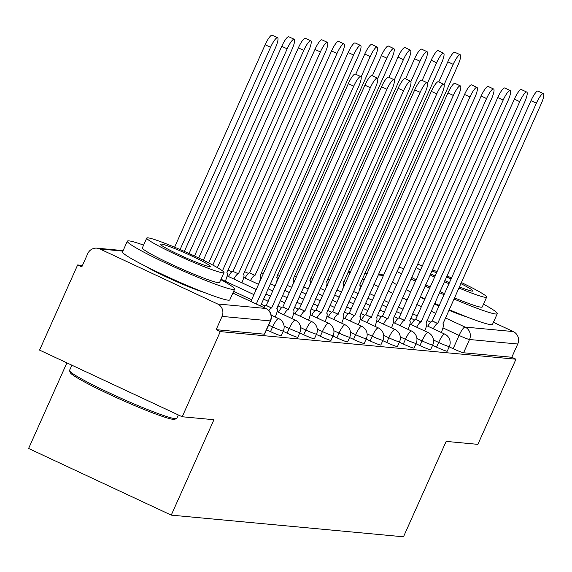 <?xml version="1.0" encoding="UTF-8"?>
<svg xmlns="http://www.w3.org/2000/svg" width="572" height="572" viewBox="0 0 572 572"><rect width="100%" height="100%" fill="white"/><g stroke="black" fill="none" stroke-linecap="round" stroke-linejoin="round"><path stroke-width="0.86" d="M432.589 345.288L436.543 347.14A9.402 0.708 24.1 0 0 446.989 351.222A9.402 0.708 24.1 0 0 447.254 351.172L449.356 346.468A9.402 0.708 -155.9 0 1 449.091 346.518A9.402 0.708 -155.9 0 1 438.645 342.435L433.512 340.033M415.98 343.743L419.941 345.588A9.402 0.708 24.1 0 0 430.387 349.671A9.402 0.708 24.1 0 0 430.644 349.628L432.754 344.916A9.402 0.708 -155.9 0 1 432.489 344.966A9.402 0.708 -155.9 0 1 422.043 340.883L416.909 338.481M399.378 342.192L403.332 344.037A9.402 0.708 24.1 0 0 413.778 348.126A9.402 0.708 24.1 0 0 414.042 348.076L416.151 343.372A9.402 0.708 -155.9 0 1 415.887 343.414A9.402 0.708 -155.9 0 1 405.441 339.332L400.307 336.937M382.775 340.64L386.729 342.485A9.402 0.708 24.1 0 0 397.175 346.575A9.402 0.708 24.1 0 0 397.44 346.525L399.542 341.82A9.402 0.708 -155.9 0 1 399.285 341.87A9.402 0.708 -155.9 0 1 388.838 337.78L383.705 335.385M366.173 339.089L370.127 340.941A9.402 0.708 24.1 0 0 380.573 345.023A9.402 0.708 24.1 0 0 380.838 344.973L382.94 340.268A9.402 0.708 -155.9 0 1 382.675 340.319A9.402 0.708 -155.9 0 1 372.229 336.236L367.095 333.833M349.571 337.544L353.525 339.389A9.402 0.708 24.1 0 0 363.971 343.472A9.402 0.708 24.1 0 0 364.235 343.429L366.337 338.717A9.402 0.708 -155.9 0 1 366.073 338.767A9.402 0.708 -155.9 0 1 355.627 334.684L350.493 332.282M332.968 335.993L336.922 337.837A9.402 0.708 24.1 0 0 347.368 341.927A9.402 0.708 24.1 0 0 347.626 341.877L349.735 337.173A9.402 0.708 -155.9 0 1 349.471 337.215A9.402 0.708 -155.9 0 1 339.024 333.133L333.891 330.738M316.359 334.441L320.313 336.286A9.402 0.708 24.1 0 0 330.759 340.376A9.402 0.708 24.1 0 0 331.024 340.326L333.133 335.621A9.402 0.708 -155.9 0 1 332.868 335.671A9.402 0.708 -155.9 0 1 322.422 331.581L317.288 329.186M299.757 332.89L303.711 334.742A9.402 0.708 24.1 0 0 314.157 338.824A9.402 0.708 24.1 0 0 314.421 338.774L316.53 334.069A9.402 0.708 -155.9 0 1 316.266 334.12A9.402 0.708 -155.9 0 1 305.82 330.037L300.686 327.634M283.154 331.338L287.108 333.19A9.402 0.708 24.1 0 0 297.554 337.273A9.402 0.708 24.1 0 0 297.819 337.23L299.921 332.518A9.402 0.708 -155.9 0 1 299.664 332.568A9.402 0.708 -155.9 0 1 289.217 328.485L284.084 326.083M266.552 329.794L270.506 331.638A9.402 0.708 24.1 0 0 280.952 335.728A9.402 0.708 24.1 0 0 281.217 335.678L283.319 330.973A9.402 0.708 -155.9 0 1 283.054 331.016A9.402 0.708 -155.9 0 1 272.608 326.934L268.654 325.089M145.553 266.216A36.658 2.746 24.1 0 0 174.102 280.516A36.658 2.746 24.1 0 0 203.796 292.271M408.229 290.733A36.658 2.746 24.1 0 0 410.703 292.199M420.113 297.175A36.658 2.746 24.1 0 0 424.753 299.449M434.377 303.954A36.658 2.746 24.1 0 0 439.096 306.063M448.863 310.238A36.658 2.746 24.1 0 0 466.473 316.788M82.475 265.408L77.642 264.958L81.803 266.902L87.738 253.639A9.402 9.152 -84.7 0 1 99.885 248.97L217.575 303.968L265.794 308.472L232.847 293.078M66.888 362.87L28.6 448.469L171.25 515.129L213.928 419.719L182.211 416.759L220.292 331.617L515.965 359.216L477.877 444.358L446.16 441.398L403.482 536.801L171.25 515.129M182.211 416.759L39.561 350.1L77.642 264.958M493.421 322.301L513.248 331.567A9.402 9.152 95.3 0 1 517.739 344.008L511.804 357.271L463.592 352.774A9.402 0.708 -155.9 0 1 453.146 348.684L449.192 346.839M511.804 357.271L515.965 359.216M216.13 329.672L264.35 334.177A9.402 0.708 24.1 0 0 264.614 334.127L270.542 320.863A9.402 0.708 -155.9 0 1 270.277 320.913L222.065 316.409L216.13 329.672L220.292 331.617M222.065 316.409A9.402 9.152 -84.7 0 0 217.575 303.968M250.886 301.473L348.327 83.626A10.811 2.324 -65 0 1 355.355 74.067L360.76 76.591A10.811 2.324 115 0 0 353.739 86.157L256.292 303.997M260.51 305.97L358.63 86.615A10.811 2.324 115 0 0 360.76 76.591M184.348 251.415L275.454 47.748A10.811 2.324 115 0 0 277.584 37.723A10.811 2.324 115 0 0 270.563 47.29L180.087 249.549M174.596 247.211L265.151 44.759A10.811 2.324 -65 0 1 272.179 35.199L277.584 37.723M275.254 316.995A9.402 2.016 115 0 0 276.984 308.551A9.402 2.016 115 0 0 276.834 308.515L375.232 88.167A10.811 2.324 115 0 0 377.363 78.142A10.811 2.324 115 0 0 370.341 87.709L271.621 308.029A9.402 2.016 115 0 0 268.84 310.617M263.835 307.522A9.402 2.016 -65 0 1 266.209 305.498L364.936 85.178A10.811 2.324 -65 0 1 371.957 75.611L377.363 78.142M271.779 308.043L266.373 305.512M291.856 318.547A9.402 2.016 115 0 0 293.586 310.103A9.402 2.016 115 0 0 293.436 310.067L391.841 89.711A10.811 2.324 115 0 0 393.965 79.694A10.811 2.324 115 0 0 386.944 89.253L288.224 309.574A9.402 2.016 115 0 0 283.826 314.793M278.421 312.269A9.402 2.016 -65 0 1 282.818 307.05L381.538 86.729A10.811 2.324 -65 0 1 388.56 77.163L393.965 79.694M288.381 309.595L282.976 307.064M198.698 258.001L292.056 49.292A10.811 2.324 115 0 0 294.187 39.275A10.811 2.324 115 0 0 287.165 48.842L194.487 256.013M189.067 253.525L281.76 46.311A10.811 2.324 -65 0 1 288.781 36.744L294.187 39.275M212.827 265.093L308.665 50.844A10.811 2.324 115 0 0 310.789 40.819A10.811 2.324 115 0 0 303.768 50.386L208.694 262.927M203.353 260.253L298.362 47.862A10.811 2.324 -65 0 1 305.384 38.295L310.789 40.819M176.512 418.604L174.66 419.305A57.343 4.297 -155.9 0 1 173.337 419.376A57.343 4.297 -155.9 0 1 117.138 397.919A57.343 4.297 -155.9 0 1 70.27 372.608L69.555 370.763A58.752 4.404 24.1 0 0 117.575 396.689A58.752 4.404 24.1 0 0 175.154 418.675A58.752 4.404 24.1 0 0 176.512 418.604A58.752 4.404 24.1 0 0 176.798 418.368L178.335 414.95M143.601 245.116A58.752 4.404 24.1 0 0 128.986 240.883A58.752 4.404 24.1 0 0 127.334 241.184A58.752 4.404 24.1 0 0 173.373 266.573A58.752 4.404 24.1 0 0 232.954 289.468A58.752 4.404 24.1 0 0 234.599 289.167A58.752 4.404 24.1 0 0 220.828 279.658M127.334 241.184L122.551 251.88A58.752 4.404 24.1 0 0 168.59 277.27A58.752 4.404 24.1 0 0 228.171 300.164A58.752 4.404 24.1 0 0 229.815 299.864L234.599 289.167M223.981 272.608L219.584 282.446A42.299 3.167 -155.9 0 1 218.397 282.668A42.299 3.167 -155.9 0 1 175.497 266.18A42.299 3.167 -155.9 0 1 142.356 247.905L146.754 238.059A42.299 3.167 24.1 0 0 179.901 256.342A42.299 3.167 24.1 0 0 222.801 272.823A42.299 3.167 24.1 0 0 223.981 272.608A42.299 3.167 24.1 0 0 190.841 254.325A42.299 3.167 24.1 0 0 147.941 237.845A42.299 3.167 24.1 0 0 146.754 238.059M161.247 244.065A27.263 2.045 24.1 0 0 160.482 244.201A27.263 2.045 24.1 0 0 181.846 255.984A27.263 2.045 24.1 0 0 209.488 266.609A27.263 2.045 24.1 0 0 210.253 266.466A27.263 2.045 24.1 0 0 188.896 254.683A27.263 2.045 24.1 0 0 161.247 244.065M71.865 365.193L69.541 370.391A58.752 4.404 24.1 0 0 69.555 370.763M453.903 298.977A58.752 4.404 24.1 0 0 495.631 313.985A58.752 4.404 24.1 0 0 497.275 313.685A58.752 4.404 24.1 0 0 483.504 304.175M403.882 268.79A58.752 4.404 24.1 0 0 398.941 267.167M449.113 309.674A58.752 4.404 24.1 0 0 490.847 324.682A58.752 4.404 24.1 0 0 492.492 324.381L497.275 313.685M458.823 287.973A42.299 3.167 24.1 0 0 485.478 297.34A42.299 3.167 24.1 0 0 486.658 297.125L482.26 306.964A42.299 3.167 -155.9 0 1 481.073 307.185A42.299 3.167 -155.9 0 1 454.425 297.812M486.658 297.125A42.299 3.167 24.1 0 0 461.282 282.475M451.651 277.999A42.299 3.167 24.1 0 0 446.932 275.89M437.172 271.693A42.299 3.167 24.1 0 0 432.396 269.727M422.472 265.887A42.299 3.167 24.1 0 0 417.574 264.178M430.616 273.702A27.263 2.045 24.1 0 0 435.213 276.069M444.809 280.63A27.263 2.045 24.1 0 0 449.528 282.74M459.323 286.858A27.263 2.045 24.1 0 0 472.172 291.127A27.263 2.045 24.1 0 0 472.93 290.984A27.263 2.045 24.1 0 0 460.782 283.59M451.186 279.029A27.263 2.045 24.1 0 0 446.475 276.919M436.672 272.808A27.263 2.045 24.1 0 0 431.846 270.956M416.051 267.582A42.299 3.167 24.1 0 0 420.592 270.098M430.065 274.932A42.299 3.167 24.1 0 0 434.713 277.184M444.351 281.667A42.299 3.167 24.1 0 0 449.063 283.776M444.666 293.615A42.299 3.167 -155.9 0 1 439.947 291.505M430.316 287.03A42.299 3.167 -155.9 0 1 425.661 284.777M416.187 279.937A42.299 3.167 -155.9 0 1 411.654 277.427M392.27 282.082A58.752 4.404 24.1 0 0 396.768 284.677M406.17 289.682A58.752 4.404 24.1 0 0 410.782 292.02M420.334 296.682A58.752 4.404 24.1 0 0 425.01 298.891M434.663 303.324A58.752 4.404 24.1 0 0 439.375 305.434M397.054 271.385A58.752 4.404 24.1 0 0 401.558 273.981M410.953 278.986A58.752 4.404 24.1 0 0 415.565 281.324M425.118 285.986A58.752 4.404 24.1 0 0 429.794 288.195M439.446 292.628A58.752 4.404 24.1 0 0 444.158 294.744M308.465 320.098A9.402 2.016 115 0 0 310.196 311.654A9.402 2.016 115 0 0 310.038 311.611L408.444 91.263A10.811 2.324 115 0 0 410.574 81.238A10.811 2.324 115 0 0 403.546 90.805L304.826 311.125A9.402 2.016 115 0 0 300.429 316.345M295.023 313.821A9.402 2.016 -65 0 1 299.421 308.601L398.141 88.281A10.811 2.324 -65 0 1 405.162 78.714L410.574 81.238M304.983 311.139L299.578 308.615M325.068 321.65A9.402 2.016 115 0 0 326.798 313.206A9.402 2.016 115 0 0 326.648 313.163L425.046 92.814A10.811 2.324 115 0 0 427.177 82.79A10.811 2.324 115 0 0 420.148 92.357L321.428 312.677A9.402 2.016 115 0 0 317.031 317.896M311.626 315.365A9.402 2.016 -65 0 1 316.023 310.153L414.743 89.833A10.811 2.324 -65 0 1 421.771 80.266L427.177 82.79M321.593 312.691L316.18 310.167M341.67 323.194A9.402 2.016 115 0 0 343.4 314.75A9.402 2.016 115 0 0 343.25 314.714L441.648 94.366A10.811 2.324 115 0 0 443.779 84.341A10.811 2.324 115 0 0 436.751 93.908L338.031 314.228A9.402 2.016 115 0 0 333.64 319.441M328.235 316.917A9.402 2.016 -65 0 1 332.625 311.697L431.345 91.377A10.811 2.324 -65 0 1 438.374 81.81L443.779 84.341M338.195 314.243L332.79 311.711M225.289 281.231A9.402 2.016 115 0 0 227.02 272.787A9.402 2.016 115 0 0 226.862 272.744L325.268 52.395A10.811 2.324 115 0 0 327.398 42.371A10.811 2.324 115 0 0 320.37 51.938L222.451 270.835M217.36 267.603L314.965 49.414A10.811 2.324 -65 0 1 321.986 39.847L327.398 42.371M228.45 276.498A9.402 2.016 -65 0 1 232.847 271.285L238.252 273.809A9.402 2.016 115 0 0 233.855 279.029M241.892 282.782A9.402 2.016 115 0 0 243.622 274.338A9.402 2.016 115 0 0 243.472 274.295L341.87 53.947A10.811 2.324 115 0 0 344.001 43.922A10.811 2.324 115 0 0 336.972 53.489L238.417 273.824M233.004 271.3L331.567 50.958A10.811 2.324 -65 0 1 338.595 41.398L344.001 43.922M245.052 278.049A9.402 2.016 -65 0 1 249.449 272.83L254.855 275.361A9.402 2.016 115 0 0 250.464 280.573M258.494 284.327A9.402 2.016 115 0 0 260.224 275.883A9.402 2.016 115 0 0 260.074 275.847L358.472 55.491A10.811 2.324 115 0 0 360.603 45.474A10.811 2.324 115 0 0 353.575 55.041L255.019 275.375M249.614 272.844L348.169 52.51A10.811 2.324 -65 0 1 355.198 42.943L360.603 45.474M358.272 324.746A9.402 2.016 115 0 0 360.002 316.302A9.402 2.016 115 0 0 359.852 316.266L458.251 95.91A10.811 2.324 115 0 0 460.381 85.893A10.811 2.324 115 0 0 453.36 95.453L354.64 315.773A9.402 2.016 115 0 0 350.243 320.992M344.837 318.468A9.402 2.016 -65 0 1 349.227 313.249L447.947 92.929A10.811 2.324 -65 0 1 454.976 83.362L460.381 85.893M354.797 315.794L349.392 313.263M275.096 285.878A9.402 2.016 115 0 0 276.827 277.434A9.402 2.016 115 0 0 276.676 277.391L375.075 57.043A10.811 2.324 115 0 0 377.205 47.018A10.811 2.324 115 0 0 370.184 56.585L361.075 76.948M355.748 74.246L364.772 54.061A10.811 2.324 -65 0 1 371.8 44.494L377.205 47.018M374.874 326.297A9.402 2.016 115 0 0 376.605 317.853A9.402 2.016 115 0 0 376.455 317.81L474.86 97.462A10.811 2.324 115 0 0 476.984 87.437A10.811 2.324 115 0 0 469.962 97.004L371.242 317.324A9.402 2.016 115 0 0 366.845 322.544M361.44 320.02A9.402 2.016 -65 0 1 365.837 314.8L464.557 94.48A10.811 2.324 -65 0 1 471.578 84.913L476.984 87.437M371.4 317.338L365.994 314.815M291.699 287.43A9.402 2.016 115 0 0 293.429 278.986A9.402 2.016 115 0 0 293.279 278.943L391.684 58.594A10.811 2.324 115 0 0 393.808 48.57A10.811 2.324 115 0 0 386.786 58.137L377.677 78.5M372.351 75.797L381.381 55.613A10.811 2.324 -65 0 1 388.402 46.046L393.808 48.57M391.484 327.849A9.402 2.016 115 0 0 393.214 319.405A9.402 2.016 115 0 0 393.057 319.362L491.462 99.013A10.811 2.324 115 0 0 493.586 88.989A10.811 2.324 115 0 0 486.565 98.556L387.845 318.876A9.402 2.016 115 0 0 383.447 324.095M378.042 321.564A9.402 2.016 -65 0 1 382.439 316.352L481.159 96.032A10.811 2.324 -65 0 1 488.181 86.465L493.586 88.989M388.002 318.89L382.596 316.366M308.308 288.982A9.402 2.016 115 0 0 310.038 280.537A9.402 2.016 115 0 0 309.881 280.495L408.286 60.146A10.811 2.324 115 0 0 410.41 50.121A10.811 2.324 115 0 0 403.389 59.688L394.28 80.051M388.953 77.349L397.983 57.157A10.811 2.324 -65 0 1 405.005 47.598L410.41 50.121M408.086 329.393A9.402 2.016 115 0 0 409.817 320.949A9.402 2.016 115 0 0 409.666 320.913L508.065 100.565A10.811 2.324 115 0 0 510.195 90.54A10.811 2.324 115 0 0 503.167 100.107L404.447 320.427A9.402 2.016 115 0 0 400.05 325.64M394.644 323.116A9.402 2.016 -65 0 1 399.041 317.896L497.762 97.576A10.811 2.324 -65 0 1 504.783 88.009L510.195 90.54M404.604 320.442L399.199 317.91M324.91 290.526A9.402 2.016 115 0 0 326.641 282.082A9.402 2.016 115 0 0 326.483 282.046L424.889 61.69A10.811 2.324 115 0 0 427.019 51.673A10.811 2.324 115 0 0 419.991 61.24L410.882 81.596M405.555 78.9L414.586 58.709A10.811 2.324 -65 0 1 421.607 49.142L427.019 51.673M424.689 330.945A9.402 2.016 115 0 0 426.419 322.501A9.402 2.016 115 0 0 426.269 322.465L524.667 102.109A10.811 2.324 115 0 0 526.798 92.092A10.811 2.324 115 0 0 519.769 101.652L421.049 321.972A9.402 2.016 115 0 0 416.659 327.191M411.247 324.667A9.402 2.016 -65 0 1 415.644 319.448L514.364 99.128A10.811 2.324 -65 0 1 521.392 89.561L526.798 92.092M421.214 321.993L415.801 319.462M341.513 292.077A9.402 2.016 115 0 0 343.243 283.633A9.402 2.016 115 0 0 343.093 283.59L441.491 63.242A10.811 2.324 115 0 0 443.622 53.217A10.811 2.324 115 0 0 436.593 62.784L427.484 83.147M422.157 80.445L431.188 60.26A10.811 2.324 -65 0 1 438.216 50.694L443.622 53.217M441.291 332.496A9.402 2.016 115 0 0 443.021 324.052A9.402 2.016 115 0 0 442.871 324.009L541.269 103.661A10.811 2.324 115 0 0 543.4 93.636A10.811 2.324 115 0 0 536.379 103.203L437.651 323.523A9.402 2.016 115 0 0 433.261 328.743M427.856 326.219A9.402 2.016 -65 0 1 432.246 320.999L530.966 100.679A10.811 2.324 -65 0 1 537.995 91.112L543.4 93.636M437.816 323.537L432.411 321.014M358.115 293.629A9.402 2.016 115 0 0 359.845 285.185A9.402 2.016 115 0 0 359.695 285.142L458.093 64.793A10.811 2.324 115 0 0 460.224 54.769A10.811 2.324 115 0 0 453.203 64.336L444.094 84.699M438.76 81.996L447.79 61.812A10.811 2.324 -65 0 1 454.819 52.245L460.224 54.769M436.543 347.14L438.645 342.435A9.402 2.016 -65 0 1 444.601 334.077A9.402 2.016 115 0 1 444.751 334.112L426.548 325.604M419.941 345.588L422.043 340.883A9.402 2.016 -65 0 1 427.999 332.525A9.402 2.016 115 0 1 428.149 332.561L409.938 324.052M403.332 344.037L405.441 339.332A9.402 2.016 -65 0 1 411.397 330.973A9.402 2.016 115 0 1 411.547 331.016L393.336 322.508M386.729 342.485L388.838 337.78A9.402 2.016 -65 0 1 394.794 329.422A9.402 2.016 115 0 1 394.945 329.465L376.733 320.956M370.127 340.941L372.229 336.236A9.402 2.016 -65 0 1 378.185 327.878A9.402 2.016 115 0 1 378.342 327.913L360.131 319.405M353.525 339.389L355.627 334.684A9.402 2.016 -65 0 1 361.583 326.326A9.402 2.016 115 0 1 361.74 326.362L343.529 317.853M336.922 337.837L339.024 333.133A9.402 2.016 -65 0 1 344.98 324.774A9.402 2.016 115 0 1 345.13 324.817L326.927 316.309M320.313 336.286L322.422 331.581A9.402 2.016 -65 0 1 328.378 323.223A9.402 2.016 115 0 1 328.528 323.266L310.317 314.757M303.711 334.742L305.82 330.037A9.402 2.016 -65 0 1 311.776 321.678A9.402 2.016 115 0 1 311.926 321.714L293.715 313.206M287.108 333.19L289.217 328.485A9.402 2.016 -65 0 1 295.173 320.127A9.402 2.016 115 0 1 295.324 320.163L277.113 311.654M270.506 331.638L272.608 326.934A9.402 2.016 -65 0 1 278.564 318.575A9.402 2.016 115 0 1 278.721 318.618L271.164 315.086M453.146 348.684L459.08 335.428L442.964 327.892M430.602 322.122L427.005 320.434M417.381 315.937L412.698 313.749M403.074 309.252L398.391 307.064M388.767 302.567L384.084 300.379M374.46 295.881L369.784 293.693M360.153 289.196L359.788 289.024M345.845 282.511L343.829 281.567M347.955 272.358L349.971 273.294M362.255 279.043L364.278 279.987M373.902 284.484L378.585 286.672M388.209 291.169L392.892 293.357M402.516 297.855L407.2 300.043M416.824 304.54L421.5 306.728M431.131 311.225L435.807 313.413M445.431 317.91L465.036 327.07L513.248 331.567M383.597 275.454L378.171 274.946M366.995 273.902L364.657 273.688M350.393 272.351L348.048 272.136M122.894 251.115L99.885 248.97M264.35 334.177L270.277 320.913A9.402 9.152 95.3 0 0 265.794 308.472A9.402 2.016 -65 0 1 265.944 308.508L232.861 293.05M463.592 352.774L469.526 339.511A9.402 0.708 -155.9 0 1 459.08 335.428A9.402 2.016 115 0 1 465.036 327.07A9.402 9.152 95.3 0 1 469.526 339.511L517.739 344.008M353.739 86.157L348.327 83.626M265.151 44.759L270.563 47.29M271.621 308.029L266.209 305.498M370.341 87.709L364.936 85.178M288.224 309.574L282.818 307.05M386.944 89.253L381.538 86.729M281.76 46.311L287.165 48.842M298.362 47.862L303.768 50.386M304.826 311.125L299.421 308.601M403.546 90.805L398.141 88.281M321.428 312.677L316.023 310.153M420.148 92.357L414.743 89.833M338.031 314.228L332.625 311.697M436.751 93.908L431.345 91.377M314.965 49.414L320.37 51.938M232.847 271.285L238.252 273.809M331.567 50.958L336.972 53.489M249.449 272.83L254.855 275.361M348.169 52.51L353.575 55.041M354.64 315.773L349.227 313.249M453.36 95.453L447.947 92.929M364.772 54.061L370.184 56.585M371.242 317.324L365.837 314.8M469.962 97.004L464.557 94.48M381.381 55.613L386.786 58.137M387.845 318.876L382.439 316.352M486.565 98.556L481.159 96.032M397.983 57.157L403.389 59.688M404.447 320.427L399.041 317.896M503.167 100.107L497.762 97.576M414.586 58.709L419.991 61.24M421.049 321.972L415.644 319.448M519.769 101.652L514.364 99.128M431.188 60.26L436.593 62.784M437.651 323.523L432.246 320.999M536.379 103.203L530.966 100.679M447.79 61.812L453.203 64.336M283.319 330.973A9.402 9.402 0 0 0 278.721 318.618M233.626 291.334L251.651 299.757M261.275 304.254L265.129 306.056M299.921 332.518A9.402 9.402 0 0 0 295.324 320.163M221.021 279.236L253.947 294.623M263.57 299.12L268.254 301.308M277.878 305.805L281.731 307.607M316.53 334.069A9.402 9.402 0 0 0 311.926 321.714M227.141 275.89L256.242 289.489M265.873 293.987L270.549 296.174M280.173 300.672L284.856 302.86M294.48 307.357L298.334 309.159M333.133 335.621A9.402 9.402 0 0 0 328.528 323.266M227.913 270.034L231.76 271.836M243.751 277.441L258.544 284.348M268.168 288.853L272.851 291.034M282.475 295.538L287.158 297.719M296.782 302.223L301.458 304.404M311.089 308.909L314.936 310.703M349.735 337.173A9.402 9.402 0 0 0 345.13 324.817M244.516 271.586L248.37 273.387M260.353 278.986L260.839 279.215M270.463 283.712L275.146 285.9M284.77 290.397L289.453 292.585M299.077 297.082L303.761 299.27M313.385 303.768L318.068 305.956M327.692 310.453L331.546 312.255M366.337 338.717A9.402 9.402 0 0 0 361.74 326.362M261.118 273.137L263.134 274.081M276.955 280.537L277.441 280.766M287.065 285.264L291.749 287.451M301.373 291.949L306.056 294.137M315.68 298.634L320.363 300.822M329.987 305.319L334.67 307.507M344.294 312.005L348.148 313.806M382.94 340.268A9.402 9.402 0 0 0 378.342 327.913M277.72 274.689L279.744 275.632M293.558 282.089L294.044 282.318M303.675 286.815L308.351 289.003M317.975 293.5L322.658 295.688M332.282 300.186L336.965 302.373M346.589 306.871L351.272 309.059M360.896 313.556L364.75 315.358M399.542 341.82A9.402 9.402 0 0 0 394.945 329.465M294.323 276.233L296.346 277.177M310.16 283.64L310.653 283.862M320.277 288.367L324.953 290.547M334.584 295.052L339.26 297.233M348.891 301.737L353.567 303.918M363.191 308.422L367.875 310.61M377.499 315.108L381.352 316.902M416.151 343.372A9.402 9.402 0 0 0 411.547 331.016M310.925 277.785L312.948 278.728M326.762 285.185L327.255 285.414M336.879 289.911L341.563 292.099M351.187 296.596L355.87 298.784M365.494 303.282L370.17 305.469M379.801 309.967L384.477 312.155M394.101 316.652L397.955 318.454M432.754 344.916A9.402 9.402 0 0 0 428.149 332.561M327.534 279.336L329.551 280.28M343.372 286.736L343.858 286.965M353.482 291.463L358.165 293.65M367.789 298.148L372.472 300.336M382.096 304.833L386.779 307.021M396.403 311.518L401.086 313.706M410.71 318.204L414.564 320.005M449.356 346.468A9.402 9.402 0 0 0 444.751 334.112M383.826 274.946L378.392 274.438M367.224 273.395L364.879 273.18M350.622 271.85L348.276 271.628M270.542 320.863A9.402 9.402 0 0 0 265.944 308.508M123.123 250.615L96.925 248.169"/></g></svg>

